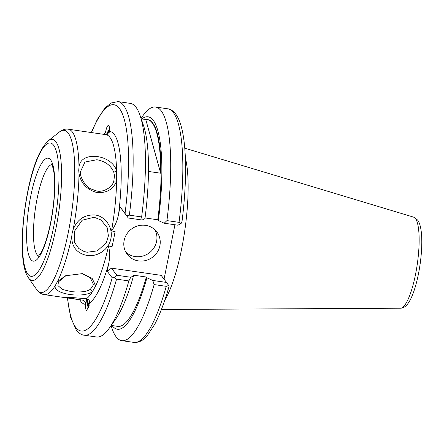 <?xml version="1.0" encoding="UTF-8"?>
<svg xmlns="http://www.w3.org/2000/svg" width="444" height="444" viewBox="0 0 444 444"><rect width="100%" height="100%" fill="white"/><g stroke="black" fill="none" stroke-linecap="round" stroke-linejoin="round"><path stroke-width="0.67" d="M66.062 275.558L58.436 281.89L57.914 285.62L62.532 289.466L70.507 291.436C76.779 292.491 87.124 292.213 90.459 289.116L92.457 291.708C82.717 298.673 51.582 293.895 55.411 285.287L57.454 281.546L65.601 275.757L82.406 273.615L92.163 278.438L95.682 285.808L92.457 291.708A83.572 19.497 -81.8 0 1 86.441 298.734C88.711 299.201 89.793 300.577 89.677 302.875L86.774 310.456L86.247 310.195C85.67 309.307 85.47 307.348 85.642 304.323C85.637 302.075 84.615 300.677 82.567 300.127L67.66 297.752L65.451 296.992L86.441 298.734A8.358 2.159 80.8 0 0 88.445 307.886M94.122 217.244L82.134 220.235L74.403 231.335L74.747 242.729L78.782 248.512L84.116 251.537L87.129 252.248L97.347 250.882L106.388 242.663L108.403 235.831L107.154 227.644L101.06 220.002L94.122 217.244M73.16 229.531C77.356 219.342 84.643 214.491 95.022 214.979C105.705 216.284 113.303 228.138 110.861 238.722C109.041 249.439 97.514 257.187 86.941 255.444C76.901 253.269 71.828 247.036 71.717 236.741L72.15 233.1L73.16 229.531A83.572 19.497 98.2 0 0 79.015 173.632L78.727 170.329L79.01 167.188C80.214 150.56 111.605 153.974 116.606 170.84L116.622 181.002C113.126 189.655 106.36 193.451 96.331 192.396C86.73 189.483 80.958 183.228 79.015 173.632M113.814 181.069L114.497 175.813L113.803 172.3C110.945 165.451 105.284 161.261 96.825 159.729L84.959 162.043L80.442 171.756C80.059 175.152 81.713 179.404 85.409 184.51C87.091 186.436 88.778 187.856 90.465 188.767L96.87 191.053C103.23 192.402 112.382 187.54 113.814 181.069L116.622 181.002A83.572 19.497 -81.8 0 1 111.527 230.969L115.101 231.485A83.572 19.497 98.2 0 1 112.093 246.548L108.519 246.032C109.962 251.898 109.973 257.981 108.547 264.28A87.29 20.363 98.2 0 1 89.677 302.875M90.459 289.116L92.852 286.108L93.24 284.027L90.326 277.866L82.101 273.56M88.828 306.721A6.127 1.582 80.8 0 1 87.085 298.873M103.696 134.332A87.29 20.363 98.2 0 1 105.406 132.9C106.482 127.323 107.626 124.881 108.836 125.58C109.413 126.468 109.613 128.427 109.44 131.452L106.166 134.637M124.142 240.543A18.57 17.599 142.8 0 0 127.228 254.368A18.57 17.599 142.8 0 0 145.887 260.462A18.57 17.599 142.8 0 0 159.89 245.715A18.57 17.599 142.8 0 0 156.804 231.896A18.57 17.599 142.8 0 0 138.145 225.796A18.57 17.599 142.8 0 0 124.142 240.543M125.757 252.059A18.57 17.599 142.8 0 0 143.961 255.705A18.57 17.599 142.8 0 0 156.593 241.375A18.57 17.599 142.8 0 0 154.978 229.859M67.566 297.991A114.308 26.668 -81.8 0 0 75.68 327.295A114.308 26.668 -81.8 0 0 112.193 277.805L114.302 277.605L116.567 279.143A118.026 27.534 98.2 0 1 84.21 335.209L96.503 336.99A118.026 27.534 98.2 0 0 109.352 328.066A118.026 27.534 98.2 0 0 128.86 280.924L116.567 279.143M181.89 221.684L181.058 223.565L179.037 222.35A118.026 27.534 -81.8 0 0 173.376 112.632A118.026 27.534 -81.8 0 0 167.71 108.791L155.594 107.037A118.026 27.534 98.2 0 1 166.927 220.596L179.037 222.35M91.298 132.54L97.275 119.547L104.728 108.292L110.956 103.025L118.021 101.598L130.314 103.374A118.026 27.534 98.2 0 1 135.981 107.22A118.026 27.534 98.2 0 1 140.11 115.573L143.628 125.907A107.337 25.036 98.2 0 1 144.96 218.603L142.208 220.024L128.277 218.01L120.024 206.843L125.053 213.459A114.308 26.668 -81.8 0 0 122.416 113.953A114.308 26.668 -81.8 0 0 91.508 132.567M140.11 115.573A118.026 27.534 98.2 0 1 141.642 216.938L142.208 220.024M154.14 284.582A118.026 27.534 98.2 0 1 121.784 340.648L133.899 342.402A118.026 27.534 -81.8 0 0 166.256 286.336L154.14 284.582L152.78 280.447L166.528 282.44L161.139 275.347L111.455 268.154L116.844 275.247L130.769 277.261L133.522 275.841L132.945 275.08L146.348 277.023A104.468 24.37 98.2 0 1 117.788 326.373L111.228 325.424M146.348 277.023L146.925 277.783A107.337 25.036 98.2 0 1 112.221 325.718A107.337 25.036 98.2 0 1 112.099 325.546M121.784 340.648A118.026 27.534 98.2 0 1 116.117 336.807A118.026 27.534 98.2 0 1 111.993 328.449L111.044 325.674M146.925 277.783L152.78 280.447M109.44 131.452A87.29 20.363 98.2 0 1 118.642 213.758C117.538 220.107 115.163 225.846 111.527 230.969M112.193 277.805L107.171 271.19L108.547 264.28M174.925 224.758L164.052 279.176M118.642 213.758L120.024 206.843M148.49 171.451L160.684 173.216A104.468 24.37 -81.8 0 0 147.269 119.53L147.713 119.591A104.468 24.37 98.2 0 1 157.787 219.786L145.044 217.943M147.269 119.53A104.468 24.37 -81.8 0 0 145.771 119.508L141.225 118.853M141.053 118.348L142.746 115.956A118.026 27.534 98.2 0 1 155.594 107.037M181.058 223.565L177.966 225.202L164.219 223.21L158.364 220.546L157.787 219.786M164.219 223.21L166.927 220.596M141.808 118.937A107.337 25.036 98.2 0 1 158.364 220.546M133.522 275.841A107.337 25.036 98.2 0 1 115.656 319.158L109.352 328.066M130.769 277.261L128.86 280.924M118.021 101.598A118.026 27.534 98.2 0 1 129.354 215.157L141.642 216.938M185.353 157.803A82.551 19.259 98.2 0 1 184.787 230.514A82.551 19.259 98.2 0 1 164.713 300.405M107.171 271.19L111.455 268.154M166.256 286.336L168.687 285.475L169.031 286.036M166.528 282.44L168.687 285.475M129.354 215.157L126.673 215.695L125.053 213.459M128.277 218.01L126.673 215.695M114.302 277.605L116.844 275.247M160.684 173.216L145.771 119.508M106.388 134.615A8.358 1.571 115.4 0 1 109.502 128.954M106.899 134.51A6.127 1.154 115.4 0 1 109.507 129.937M79.01 167.188A83.572 19.497 98.2 0 0 68.304 129.21L105.938 134.66A83.572 19.497 -81.8 0 1 116.606 170.84L113.803 172.3M108.519 246.032A83.572 19.497 -81.8 0 1 95.682 285.808L93.24 284.027M87.129 298.884A5.983 1.543 -99.2 0 0 87.879 304.09A5.983 1.543 -99.2 0 0 88.85 306.632M89.189 305.339L88.173 303.396L87.679 299.101M89.627 303.163L88.173 303.396M109.502 130.003A5.983 1.127 -64.6 0 0 106.937 134.499M109.457 131.18L107.504 134.277M109.191 132.528L108.491 132.201M53.696 226.762A67.338 15.707 -81.8 0 0 53.585 145.21A67.338 15.707 -81.8 0 0 27.711 192.557A67.338 15.707 -81.8 0 0 27.828 274.109A67.338 15.707 -81.8 0 0 53.696 226.762M28.416 277.8C19.725 265.584 20.746 227.517 27.611 192.246C32.723 166.234 39.599 149.101 48.241 140.837A71.279 16.628 98.2 0 1 56.027 227.988A71.279 16.628 98.2 0 1 28.416 277.8L36.608 289.444A81.94 19.114 -81.8 0 0 68.354 232.184A81.94 19.114 -81.8 0 0 59.396 131.99C62.693 129.604 65.662 128.682 68.304 129.21M51.865 164.502A46.431 10.828 -81.8 0 0 37.107 198.646A46.431 10.828 -81.8 0 0 38.606 256.133M30.669 196.453A52.004 12.132 98.2 0 1 50.649 159.89A52.004 12.132 98.2 0 1 50.738 222.866A52.004 12.132 98.2 0 1 30.758 259.435A52.004 12.132 98.2 0 1 30.669 196.453M184.76 148.174L413.614 217.138A46.043 10.739 98.2 0 1 415.456 218.553A46.043 10.739 98.2 0 1 416.605 268.492A46.043 10.739 98.2 0 1 400.433 308.219L161.416 309.468M85.642 304.323A87.29 20.363 98.2 0 1 80.847 301.432A87.29 20.363 98.2 0 1 79.754 299.756M55.411 285.287A83.572 19.497 98.2 0 1 44.361 294.633L81.996 300.083A83.572 19.497 -81.8 0 0 82.567 300.127M71.717 236.741A83.572 19.497 98.2 0 1 57.454 281.546M106.388 242.663A18.57 18.57 0 0 0 106.677 242.091M51.526 163.975L51.521 163.969C51.815 163.231 52.614 166.1 53.929 172.594C55.461 186.13 54.362 202.786 50.638 222.549C47.758 236.436 44.489 246.592 40.837 253.019L38.129 256.543M48.241 140.837L59.396 131.99M67.355 297.963L70.624 317.244L76.296 330.059C78.943 333.278 81.585 334.992 84.21 335.209M167.71 108.791C170.335 109.008 172.977 110.723 175.624 113.942C186.474 127.9 188.223 172.605 181.951 222.006M413.614 217.138L417.543 219.991C422.349 225.829 422.932 244.483 420.063 264.502C418.609 274.464 416.572 283.294 413.963 291.003C412.243 296.07 410.356 300.1 408.302 303.08C405.949 306.46 403.33 308.175 400.433 308.219M133.899 342.402C138.878 342.74 143.312 340.504 147.208 335.697L154.64 324.464C159.823 314.679 164.657 301.909 169.136 286.158M44.361 294.633C41.681 294.394 39.094 292.668 36.608 289.444"/></g></svg>
